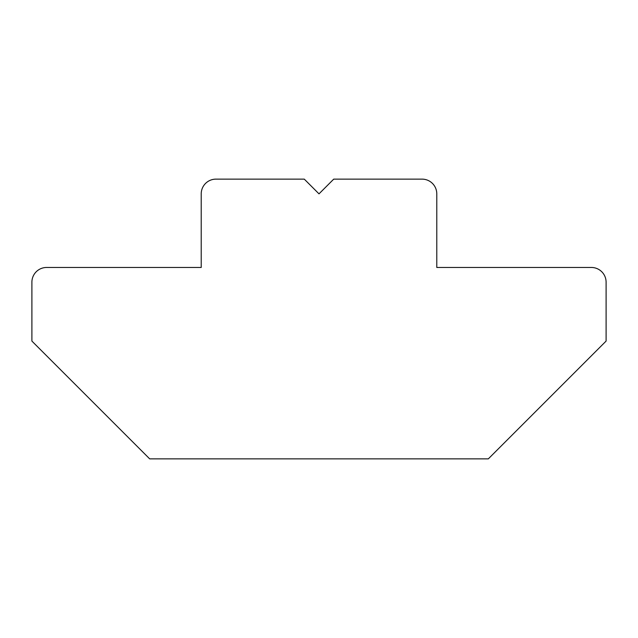 <?xml version="1.0" encoding="UTF-8"?>
<svg xmlns="http://www.w3.org/2000/svg" width="638" height="638" viewBox="0 0 638 638"><rect width="100%" height="100%" fill="white"/><g stroke="black" fill="none" stroke-linecap="round" stroke-linejoin="round"><path stroke-width="0.96" d="M319 193.856L304.278 179.134L215.939 179.134A14.722 14.722 0 0 0 201.217 193.856L201.217 267.466L46.622 267.466A14.722 14.722 0 0 0 31.9 282.195L31.9 341.083L149.683 458.866L488.317 458.866L606.1 341.083L606.1 282.195A14.722 14.722 0 0 0 591.378 267.466L436.783 267.466L436.783 193.856A14.722 14.722 0 0 0 422.061 179.134L333.722 179.134L319 193.856"/></g></svg>
